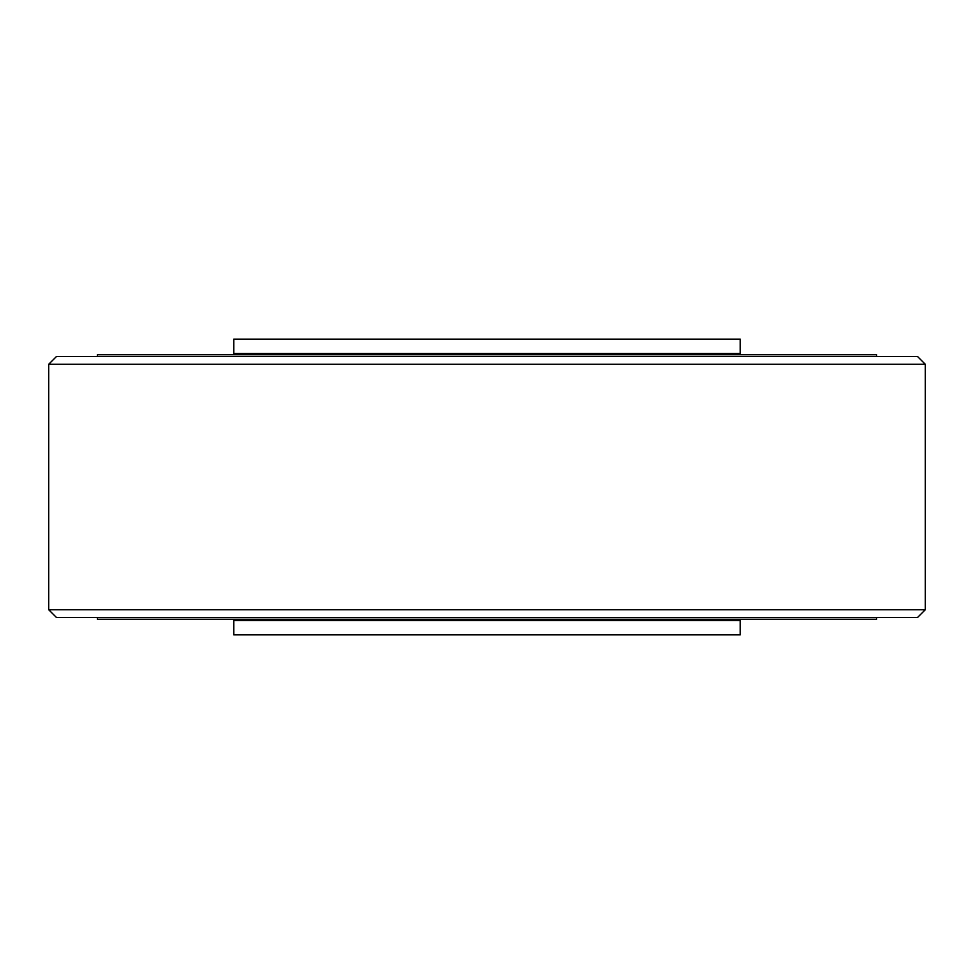 <?xml version="1.0" encoding="UTF-8"?>
<svg xmlns="http://www.w3.org/2000/svg" width="974" height="974" viewBox="0 0 974 974"><rect width="100%" height="100%" fill="white"/><g stroke="black" fill="none" stroke-linecap="round" stroke-linejoin="round"><path stroke-width="1.46" d="M917.508 617.516L56.492 617.516L48.7 609.724L925.3 609.724L917.508 617.516M48.7 364.276L56.492 356.484L917.508 356.484L925.3 364.276L48.7 364.276L48.7 609.724M232.591 354.731A1.169 1.169 0 0 0 233.76 353.562L740.24 353.562A1.169 1.169 0 0 0 741.409 354.731M233.76 353.562L233.76 339.147L740.24 339.147L740.24 353.562M97.4 356.484L97.4 354.731L876.6 354.731L876.6 356.484M232.591 619.269A1.169 1.169 0 0 1 233.76 620.438L233.76 634.853L740.24 634.853L740.24 620.438L233.76 620.438M741.409 619.269A1.169 1.169 0 0 0 740.24 620.438M97.4 617.516L97.4 619.269L876.6 619.269L876.6 617.516M925.3 364.276L925.3 609.724"/></g></svg>
